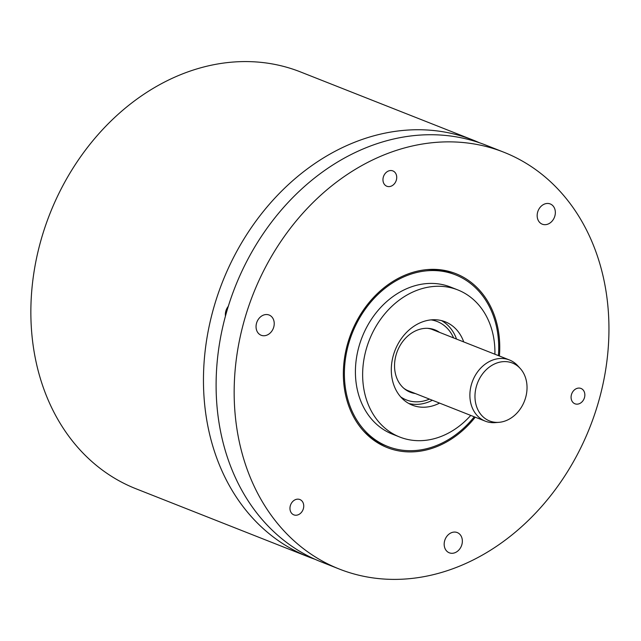 <?xml version="1.0" encoding="UTF-8"?>
<svg xmlns="http://www.w3.org/2000/svg" width="641" height="641" viewBox="0 0 641 641"><rect width="100%" height="100%" fill="white"/><g stroke="black" fill="none" stroke-linecap="round" stroke-linejoin="round"><path stroke-width="0.96" d="M479.404 142.743A224.062 181.042 111.5 0 0 473.146 140.107A224.062 181.042 111.5 0 0 451.697 133.48A224.062 181.042 111.5 0 0 217.692 295.052A224.062 181.042 111.5 0 0 308.561 556.909A224.062 181.042 111.5 0 0 314.939 559.264M473.146 140.107L300.517 71.936A224.062 181.042 111.5 0 0 95.132 137.999A224.062 181.042 111.5 0 0 135.932 488.746L308.561 556.909M228.292 306.318A10.873 8.79 111.5 0 0 225.84 311.069A10.873 8.79 111.5 0 0 225.448 316.093M339.265 569.032L321.205 561.901A224.062 181.042 -68.5 0 1 230.335 300.044A224.062 181.042 -68.5 0 1 464.34 138.472A224.062 181.042 -68.5 0 1 485.782 145.098L503.842 152.221A224.062 181.042 111.5 0 0 482.401 145.603A224.062 181.042 111.5 0 0 248.396 307.175A224.062 181.042 111.5 0 0 339.265 569.032A224.062 181.042 111.5 0 0 360.707 575.65A224.062 181.042 111.5 0 0 594.712 414.086A224.062 181.042 111.5 0 0 503.842 152.221M475.245 417.195A93.498 75.542 -68.5 0 1 396.162 450.359A93.498 75.542 -68.5 0 1 363.8 431.313A93.498 75.542 -68.5 0 1 351.284 332.887A93.498 75.542 -68.5 0 1 427.667 269.557A93.498 75.542 -68.5 0 1 446.945 270.903A93.498 75.542 -68.5 0 1 499.403 356.003M396.354 180.057A8.237 6.658 -68.5 0 1 386.811 186.235A8.237 6.658 -68.5 0 1 383.326 177.1A8.237 6.658 -68.5 0 1 392.869 170.915A8.237 6.658 -68.5 0 1 396.354 180.057M584.48 397.596A8.237 6.658 -68.5 0 1 574.937 403.782A8.237 6.658 -68.5 0 1 571.452 394.64A8.237 6.658 -68.5 0 1 580.994 388.454A8.237 6.658 -68.5 0 1 584.48 397.596M303.369 508.674A8.237 6.658 -68.5 0 1 293.826 514.859A8.237 6.658 -68.5 0 1 290.333 505.717A8.237 6.658 -68.5 0 1 299.876 499.531A8.237 6.658 -68.5 0 1 303.369 508.674M444.662 540.732A10.873 8.79 111.5 0 0 449.269 552.798A10.873 8.79 111.5 0 0 461.865 544.634A10.873 8.79 111.5 0 0 457.257 532.567A10.873 8.79 111.5 0 0 444.662 540.732M256.536 323.192A10.873 8.79 111.5 0 0 261.143 335.251A10.873 8.79 111.5 0 0 273.739 327.094A10.873 8.79 111.5 0 0 269.132 315.027A10.873 8.79 111.5 0 0 256.536 323.192M537.655 212.115A10.873 8.79 111.5 0 0 542.262 224.182A10.873 8.79 111.5 0 0 554.858 216.017A10.873 8.79 111.5 0 0 550.25 203.95A10.873 8.79 111.5 0 0 537.655 212.115M498.41 355.611A92.264 74.548 111.5 0 0 455.439 274.813L452.907 273.819A92.264 74.548 111.5 0 0 444.077 271.095A92.264 74.548 111.5 0 0 426.361 269.669M455.439 274.813A92.264 74.548 111.5 0 0 348.56 344.065A92.264 74.548 -68.5 0 0 387.669 446.44A92.264 74.548 -68.5 0 0 474.252 416.802M362.918 430.335A92.264 74.548 111.5 0 0 385.137 445.447L387.669 446.44M399.736 437.034L392.508 434.181A79.083 63.9 -68.5 0 1 358.984 346.436A79.083 63.9 111.5 0 1 450.599 287.072L457.818 289.924A79.083 63.9 111.5 0 0 366.211 349.289A79.083 63.9 -68.5 0 0 399.736 437.034A79.083 63.9 -68.5 0 0 470.742 415.416M494.9 354.225A79.083 63.9 111.5 0 0 457.818 289.924M439.566 403.109A44.814 36.208 -68.5 0 1 412.315 405.16A44.814 36.208 -68.5 0 1 393.326 355.435A44.814 36.208 111.5 0 1 445.231 321.798A44.814 36.208 111.5 0 1 463.731 341.917M408.814 403.501A44.814 36.208 111.5 0 0 432.363 400.264M456.528 339.073A44.814 36.208 111.5 0 0 441.537 320.62M439.518 332.358A33.524 27.082 111.5 0 0 428.428 328.376A33.524 27.082 111.5 0 0 396.058 355.018A33.524 27.082 -68.5 0 0 404.535 388.879A33.524 27.082 -68.5 0 0 415.36 393.55M410.184 391.507A32.947 26.626 -68.5 0 1 403.806 388.278M434.342 330.315A32.947 26.626 111.5 0 0 427.483 328.32M225.368 313.778A10.544 8.517 111.5 0 0 226.561 312.111M225.352 314.378A10.873 8.79 111.5 0 0 226.217 313.297M520.236 368.471L517.712 365.707A32.891 26.577 111.5 0 0 509.475 359.986A32.891 26.577 111.5 0 0 471.367 384.672A32.891 26.577 111.5 0 0 485.317 421.169A32.891 26.577 111.5 0 0 495.245 422.619L498.97 422.323A31.129 25.151 111.5 0 0 525.628 397.588A31.129 25.151 111.5 0 0 520.236 368.471A31.129 25.151 111.5 0 0 476.375 386.411A31.129 25.151 111.5 0 0 498.97 422.323M429.446 399.111A42.122 34.037 -68.5 0 1 400.673 396.891M453.604 337.919A42.122 34.037 111.5 0 0 431.081 319.883M509.475 359.986L431.417 329.162M485.317 421.169L407.251 390.345"/></g></svg>
